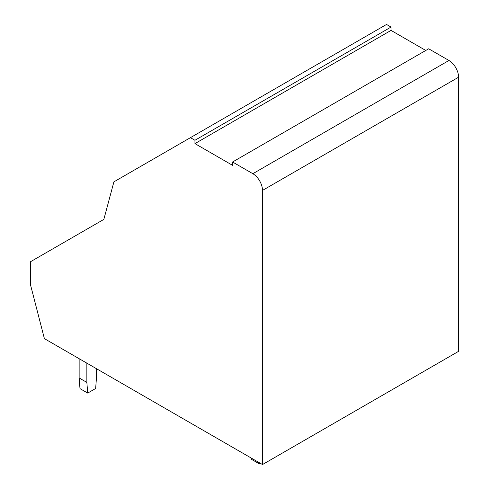 <?xml version="1.0" encoding="UTF-8"?>
<svg xmlns="http://www.w3.org/2000/svg" width="489" height="489" viewBox="0 0 489 489"><rect width="100%" height="100%" fill="white"/><g stroke="black" fill="none" stroke-linecap="round" stroke-linejoin="round"><path stroke-width="0.73" d="M113.9 181.853L103.845 219.39L30.404 261.792L30.404 284.415L44.395 338.632L262.501 464.55L262.501 190.417L458.596 77.201A13.655 7.885 60 0 0 448.945 60.483L428.682 48.784L232.581 162L232.581 165.343L194.946 143.613L194.946 140.276L190.429 137.666L113.9 181.853M425.785 50.459L391.041 30.397L391.041 27.054L194.946 140.276M391.041 27.054L386.53 24.45L190.429 137.666M391.041 30.397L194.946 143.613M448.945 60.483L252.85 173.705L232.581 162M252.85 173.705A13.655 7.885 60 0 1 262.501 190.417M458.596 77.201L458.596 351.334L262.501 464.55M79.139 358.688L79.139 377.966L79.982 388.621L87.702 393.083L95.667 388.48L96.51 376.854L96.51 368.718M79.139 377.966L86.859 382.422L87.702 393.083M86.859 363.144L86.859 382.422M251.474 458.187L251.566 459.385L259.292 463.841L260.276 463.266M259.194 462.643L259.292 463.841"/></g></svg>
